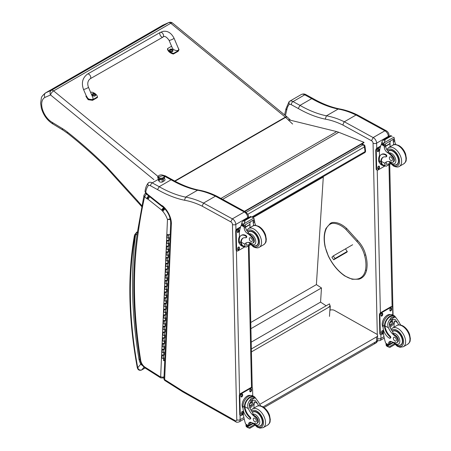 <?xml version="1.0" encoding="UTF-8"?>
<svg xmlns="http://www.w3.org/2000/svg" width="451" height="451" viewBox="0 0 451 451"><rect width="100%" height="100%" fill="white"/><g stroke="black" fill="none" stroke-linecap="round" stroke-linejoin="round"><path stroke-width="0.68" d="M361.386 144.213L363.004 144.867A1.798 1.184 -68.2 0 1 363.867 144.76L361.849 143.948M364.983 146.209A1.798 0.868 173 0 1 364.453 146.936L365.034 151.626A1.798 0.868 -7 0 0 365.564 150.905L364.983 146.209A1.798 1.798 0 0 0 363.867 144.76M246.184 212.308L363.004 144.867A1.798 1.037 60 0 1 364.453 146.936L247.819 214.27M251.889 216.954L365.034 151.626A1.798 1.037 60 0 1 364.673 152.68A1.798 1.798 0 0 0 365.564 150.905M328.373 307.373L330.115 306.003A0.541 0.333 -176.4 0 1 330.115 306.471L328.418 307.385M251.427 351.904L328.463 307.43M329.055 307.018L328.373 307.413M251.365 348.961L329.512 303.844L329.935 305.879M322.933 176.781L323.294 177.017L316.393 284.604L321.473 287.952L320.565 302.108L326.141 305.789M323.294 177.017L253.039 217.579M251.213 342.151L320.565 302.108M250.914 328.689L321.473 287.952M250.779 322.482L316.393 284.604M374.054 342.895A3.602 2.08 -120 0 0 375.824 343.053L375.824 343.053A3.602 2.08 -120 0 0 376.568 341.368L263.057 406.898M264.066 407.574L375.824 343.053A3.602 3.602 0 0 0 377.622 339.891A3.602 2.052 179.3 0 1 376.568 341.368L376.517 336.925L259.714 404.361M329.873 310.237A3.602 2.052 179.3 0 1 334.501 310.423L376.517 334.022A3.602 2.052 179.3 0 1 377.572 335.454A3.602 2.052 179.3 0 1 376.517 336.925M244.82 211.519L363.985 142.713L363.94 142.319L338.757 132.284A28.813 16.636 -120 0 0 336.683 131.591L288.595 119.769M244.448 211.316L363.94 142.319M365.457 255.012L365.485 254.663L365.457 255.012L364.526 255.215A18.869 10.892 60 0 0 356.685 241.274L357.637 240.721L357.344 240.597M345.624 249.048L347.304 251.714L345.821 252.785M168.804 22.55L162.89 25.166L168.573 22.668L51.42 90.301A3.602 2.937 66.3 0 0 50.557 94.952A3.602 1.607 -50.7 0 1 53.63 90.905L170.777 23.272A3.602 1.607 -50.7 0 1 172.536 23.063A3.602 3.602 0 0 0 168.804 22.55L168.804 22.55A3.602 2.937 66.3 0 0 168.573 22.668A3.602 2.08 60 0 1 170.777 23.272L285.336 117.142L174.689 181.026M45.466 92.951L162.619 25.312A18.311 10.57 60 0 1 162.89 25.166L45.737 92.805A18.311 10.57 -120 0 0 45.466 92.951C42.608 95.409 41.238 97.14 41.351 98.143L40.624 103.24L41.334 108.071C43.386 115.129 47.248 120.44 52.919 123.997L52.186 122.351A14.708 8.496 60 0 1 42.439 109.227A14.708 8.496 60 0 1 44.908 97.439C44.018 95.426 44.294 93.881 45.737 92.805L51.42 90.301A3.602 2.08 60 0 1 53.63 90.905L157.895 176.347M141.8 205.605A63.867 36.875 60 0 1 139.771 203.311L139.596 204.202L107.564 168.888A3.602 1.037 137.7 0 1 107.682 167.935A32.416 18.716 -120 0 0 105.855 166.036A353.984 204.376 -120 0 0 67.391 132.042A46.819 27.032 -120 0 0 62.351 128.535L52.186 122.351M139.771 203.311L137.454 200.667L137.313 201.597M139.934 359.12L138.97 359.284L140.013 359.599M145.476 368.242L160.708 377.893A2.379 1.302 -57.7 0 1 160.302 376.85L145.07 367.204A2.379 1.302 -57.7 0 0 145.476 368.242C142.567 366.218 140.757 363.393 140.041 359.78A2.379 1.065 -9.2 0 0 140.706 360.372A431.618 249.194 60 0 1 138.158 233.139L137.318 231.927C136.01 233.268 135.407 234.373 135.503 235.253L137.189 233.86M145.075 367.977L141.749 369.899C139.838 370.434 138.502 369.719 137.73 367.757A1.798 0.772 169.6 0 1 137.228 367.345L137.228 367.345C137.769 369.888 139.224 370.784 141.586 370.034A1.798 1.037 60 0 1 141.58 370.034L145.109 367.999M135.029 236.189A1.798 1.319 -160.8 0 1 134.601 234.858L134.392 235.659A1.798 1.212 10 0 0 134.894 236.707A5.401 3.118 60 0 1 135.029 236.189A7.74 4.471 60 0 1 135.503 235.253A433.997 250.57 -120 0 0 138.97 359.284A15.261 8.811 -120 0 0 140.746 364.211L141.518 363.912M134.894 236.707A382.673 220.939 60 0 0 137.73 367.757L140.746 364.211L142.956 365.998M158.955 179.12L158.994 180.964A2.249 1.263 -1.3 0 0 162.163 182.052A2.249 1.263 178.7 0 1 158.994 180.964A2.249 1.263 178.7 0 1 160.33 179.769M162.106 179.543A2.249 1.263 178.7 0 1 159.755 179.397A2.249 1.263 178.7 0 0 162.106 179.543L162.163 182.052L162.106 179.543A2.249 1.263 178.7 0 0 162.67 179.329A2.249 1.263 178.7 0 1 162.106 179.543M162.394 178.359A3.039 1.708 178.7 0 1 159.13 178.122A3.039 1.708 178.7 0 1 158.256 176.347A3.039 1.708 -1.3 0 0 159.13 178.122A3.039 1.708 -1.3 0 0 162.394 178.359A3.039 1.708 -1.3 0 0 164.029 176.217A3.039 1.708 178.7 0 1 162.394 178.359L162.546 179.363L162.394 178.359M162.337 178.027A2.926 1.646 178.7 0 1 158.222 176.606A2.926 1.646 178.7 0 1 159.958 175.056A2.926 1.646 178.7 0 1 164.074 176.476A2.926 1.646 178.7 0 1 162.337 178.027L162.337 178.027M158.239 176.741A2.926 1.646 -1.3 0 0 158.228 176.877A2.926 1.646 -1.3 0 0 162.343 178.297A2.926 1.646 -1.3 0 0 164.079 176.753A2.926 1.646 -1.3 0 0 164.063 176.612A2.926 1.646 178.7 0 1 161.193 178.461A2.926 1.646 178.7 0 1 158.239 176.741M158.476 177.249A9.003 6.838 -38.7 0 1 163.82 175.834A2.926 1.646 -1.3 0 0 159.958 175.056A2.926 1.646 -1.3 0 0 158.476 177.249A2.926 1.646 -1.3 0 0 162.337 178.027A2.926 1.646 -1.3 0 0 163.82 175.834A9.003 6.838 141.3 0 0 158.476 177.249M162.163 182.052A2.249 1.263 -1.3 0 0 163.493 180.862A2.249 1.263 178.7 0 1 162.163 182.052M170.202 234.159L168.702 235.027A0.863 0.524 2.5 0 1 167.749 235.106A0.863 0.524 2.5 0 1 167.231 234.599L167.107 237.468A0.863 0.524 2.5 0 0 167.625 237.976A0.863 0.524 2.5 0 0 168.578 237.891L169.193 237.536L169.069 240.406L168.454 240.755A0.863 0.524 -177.5 0 1 167.501 240.84A0.863 0.524 -177.5 0 1 166.983 240.332L166.859 243.196A0.863 0.524 2.5 0 0 167.377 243.703A0.863 0.524 2.5 0 0 168.33 243.619L168.945 243.269L168.821 246.133L168.516 245.942L168.623 243.455M168.821 246.133L168.206 246.488A0.863 0.524 -177.5 0 1 167.253 246.573A0.863 0.524 -177.5 0 1 166.735 246.066L166.611 248.929A0.863 0.524 2.5 0 0 167.129 249.437A0.863 0.524 2.5 0 0 168.082 249.352L168.697 249.003L168.573 251.867L168.268 251.675L168.375 249.183M168.432 245.987L167.163 246.083L167.902 246.297L168.516 245.942M168.573 251.867L167.958 252.216A0.863 0.524 -177.5 0 1 167.005 252.301A0.863 0.524 -177.5 0 1 166.487 251.793L166.363 254.663A0.863 0.524 2.5 0 0 166.881 255.17A0.863 0.524 2.5 0 0 167.834 255.086L168.448 254.73L168.324 257.6L168.02 257.403L168.127 254.916M168.324 257.6L167.71 257.949A0.863 0.524 -177.5 0 1 166.757 258.034A0.863 0.524 -177.5 0 1 166.239 257.527L166.115 260.39A0.863 0.524 2.5 0 0 166.633 260.898A0.863 0.524 2.5 0 0 167.586 260.813L168.2 260.464L168.076 263.328L167.772 263.136L167.879 260.65M167.935 257.453L166.667 257.544L167.406 257.758L168.02 257.403M168.076 263.328L167.462 263.683A0.863 0.524 -177.5 0 1 166.515 263.767A0.863 0.524 -177.5 0 1 165.991 263.26L165.867 266.124A0.863 0.524 2.5 0 0 166.391 266.631A0.863 0.524 2.5 0 0 167.338 266.547L167.952 266.191L167.828 269.061L167.524 268.869L167.631 266.378M167.828 269.061L167.214 269.41A0.863 0.524 -177.5 0 1 166.267 269.495A0.863 0.524 -177.5 0 1 165.742 268.988L165.618 271.852A0.863 0.524 2.5 0 0 166.143 272.365A0.863 0.524 2.5 0 0 167.09 272.28L167.704 271.925L167.58 274.789L167.276 274.597L167.383 272.111M167.439 268.914L166.171 269.005L166.909 269.219L167.524 268.869M167.58 274.789L166.966 275.144A0.863 0.524 -177.5 0 1 166.019 275.228A0.863 0.524 -177.5 0 1 165.494 274.721L165.37 277.585A0.863 0.524 2.5 0 0 165.895 278.092A0.863 0.524 2.5 0 0 166.842 278.008L167.456 277.658L167.332 280.522L167.028 280.33L167.135 277.844M167.332 280.522L166.718 280.877A0.863 0.524 -177.5 0 1 165.771 280.962A0.863 0.524 -177.5 0 1 165.246 280.449L165.122 283.318A0.863 0.524 2.5 0 0 165.647 283.826A0.863 0.524 2.5 0 0 166.594 283.741L167.208 283.386L167.084 286.255L166.78 286.058L166.887 283.572M166.943 280.375L165.68 280.471L166.413 280.68L167.028 280.33M167.084 286.255L166.47 286.605A0.863 0.524 -177.5 0 1 165.523 286.689A0.863 0.524 -177.5 0 1 164.998 286.182L164.874 289.046A0.863 0.524 2.5 0 0 165.399 289.559A0.863 0.524 2.5 0 0 166.346 289.474L166.96 289.119L166.836 291.983L166.532 291.791L166.639 289.305M166.836 291.983L166.222 292.338A0.863 0.524 -177.5 0 1 165.275 292.423A0.863 0.524 -177.5 0 1 164.75 291.915L164.626 294.779A0.863 0.524 2.5 0 0 165.151 295.287A0.863 0.524 2.5 0 0 166.098 295.202L166.712 294.853L166.588 297.716L166.284 297.525L166.391 295.039M166.447 291.836L165.184 291.932L165.917 292.147L166.532 291.791M166.588 297.716L165.974 298.072A0.863 0.524 -177.5 0 1 165.027 298.156A0.863 0.524 -177.5 0 1 164.502 297.643L164.378 300.513A0.863 0.524 2.5 0 0 164.903 301.02A0.863 0.524 2.5 0 0 165.85 300.935L166.464 300.58L166.34 303.45L166.036 303.252L166.143 300.766M166.34 303.45L165.731 303.799A0.863 0.524 -177.5 0 1 164.778 303.884A0.863 0.524 -177.5 0 1 164.254 303.376L164.13 306.24A0.863 0.524 2.5 0 0 164.654 306.753A0.863 0.524 2.5 0 0 165.607 306.669L166.216 306.314L166.092 309.177L165.788 308.986L165.895 306.5M165.951 303.303L164.688 303.393L165.421 303.608L166.036 303.252M166.092 309.177L165.483 309.533A0.863 0.524 -177.5 0 1 164.53 309.617A0.863 0.524 -177.5 0 1 164.006 309.11L163.882 311.974A0.863 0.524 2.5 0 0 164.406 312.481A0.863 0.524 2.5 0 0 165.359 312.396L165.968 312.047L165.844 314.911L165.54 314.719L165.647 312.233M165.844 314.911L165.235 315.266A0.863 0.524 -177.5 0 1 164.282 315.35A0.863 0.524 -177.5 0 1 163.758 314.837L163.634 317.707A0.863 0.524 2.5 0 0 164.158 318.214A0.863 0.524 2.5 0 0 165.111 318.13L165.72 317.775L165.596 320.644L165.291 320.447L165.399 317.961M165.455 314.764L164.192 314.86L164.925 315.069L165.54 314.719M165.596 320.644L164.987 320.994A0.863 0.524 -177.5 0 1 164.034 321.078A0.863 0.524 -177.5 0 1 163.51 320.571L163.386 323.435A0.863 0.524 2.5 0 0 163.91 323.948A0.863 0.524 2.5 0 0 164.863 323.863L165.472 323.508L165.348 326.372L165.043 326.18L165.151 323.694M165.348 326.372L164.739 326.727A0.863 0.524 -177.5 0 1 163.786 326.812A0.863 0.524 -177.5 0 1 163.262 326.304L163.138 329.168A0.863 0.524 2.5 0 0 163.662 329.675A0.863 0.524 2.5 0 0 164.615 329.591L165.224 329.241L165.1 332.105L164.795 331.913L164.903 329.427M164.959 326.225L163.696 326.321L164.429 326.535L165.043 326.18M165.1 332.105L164.491 332.46A0.863 0.524 -177.5 0 1 163.538 332.539A0.863 0.524 -177.5 0 1 163.014 332.032L162.89 334.901A0.863 0.524 2.5 0 0 163.414 335.409A0.863 0.524 2.5 0 0 164.367 335.324L164.976 334.969L164.852 337.838L164.547 337.641L164.654 335.155M164.852 337.838L164.243 338.188A0.863 0.524 -177.5 0 1 163.29 338.273A0.863 0.524 -177.5 0 1 162.766 337.765L162.642 340.629A0.863 0.524 2.5 0 0 163.166 341.136A0.863 0.524 2.5 0 0 164.119 341.057L164.728 340.702L164.604 343.566L164.299 343.374L164.406 340.888M164.463 337.692L163.2 337.782L163.939 337.996L164.547 337.641M164.604 343.566L163.995 343.921A0.863 0.524 -177.5 0 1 163.042 344.006A0.863 0.524 -177.5 0 1 162.518 343.499L162.394 346.362A0.863 0.524 2.5 0 0 162.918 346.87A0.863 0.524 2.5 0 0 163.871 346.785L164.48 346.436L164.356 349.3L164.051 349.108L164.158 346.616M164.356 349.3L163.747 349.649A0.863 0.524 -177.5 0 1 162.794 349.734A0.863 0.524 -177.5 0 1 162.27 349.226L162.146 352.096A0.863 0.524 2.5 0 0 162.67 352.603A0.863 0.524 2.5 0 0 163.623 352.519L164.232 352.163L164.108 355.033L163.803 354.836L163.91 352.349M163.967 349.153L162.704 349.249L163.442 349.457L164.051 349.108M164.108 355.033L163.499 355.382A0.863 0.524 -177.5 0 1 162.546 355.467A0.863 0.524 -177.5 0 1 162.022 354.96L161.898 357.823A0.863 0.524 2.5 0 0 162.422 358.331A0.863 0.524 2.5 0 0 163.375 358.246L163.984 357.897L163.86 360.761L163.555 360.569L163.662 358.083M163.719 354.886L162.456 354.976L163.194 355.191L163.803 354.836M164.215 343.42L162.952 343.515L163.69 343.73L164.299 343.374M164.711 331.959L163.448 332.054L164.181 332.263L164.795 331.913M165.207 320.498L163.944 320.588L164.677 320.802L165.291 320.447M165.703 309.031L164.44 309.127L165.173 309.341L165.788 308.986M166.199 297.57L164.936 297.666L165.669 297.874L166.284 297.525M166.695 286.109L165.432 286.199L166.165 286.413L166.78 286.058M167.191 274.648L165.923 274.738L166.661 274.952L167.276 274.597M167.687 263.181L166.419 263.277L167.158 263.485L167.772 263.136M168.184 251.72L166.915 251.816L167.654 252.024L168.268 251.675M168.68 240.259L167.411 240.349L168.15 240.563L168.759 240.208L168.871 237.722M169.069 240.406L168.759 240.208M164.745 360.248L163.86 360.761M168.505 234.571L167.659 234.621L168.499 234.774M87.528 74.077L160.342 32.371A2.7 1.556 60.2 0 1 160.646 32.258A2.7 1.556 60.2 0 1 163.166 34.18A2.7 1.556 60.2 0 1 163.031 37.055A2.7 1.556 60.2 0 1 162.726 37.162A2.7 1.556 60.2 0 1 160.206 35.24A2.7 1.556 60.2 0 1 160.342 32.371A2.7 1.556 60.2 0 1 160.646 32.258A2.7 1.556 60.2 0 1 163.166 34.18A2.7 1.556 60.2 0 1 163.031 37.055L90.211 78.767A2.7 1.556 60.2 0 0 90.347 75.892A2.7 1.556 60.2 0 0 87.827 73.97A2.7 1.556 60.2 0 0 87.528 74.077C82.567 77.747 81.214 82.821 83.463 89.309A2.7 0.451 -23 0 0 84.033 89.354A2.7 0.451 -23 0 0 86.88 88.323A2.7 0.451 -23 0 0 88.435 87.201L92.855 97.625C94.315 100.731 87.827 99.942 86.671 96.869L83.463 89.309M90.719 92.585L91.609 92.077A7.425 5.074 -168.5 0 1 97.501 96.931L92.709 99.677L88.306 99.079L86.135 95.612M86.09 95.787L85.961 96.429L88.176 99.722L92.579 100.319L97.371 97.574L97.501 96.931M177.841 47.152L179.03 49.678L178.303 50.647L173.511 53.387A7.425 5.074 -168.5 0 1 167.62 48.533L171.589 46.261M169.057 40.28L172.259 47.84C173.421 50.912 179.91 51.702 178.449 48.595L174.03 38.172A2.7 0.451 157 0 1 171.718 39.643A2.7 0.451 157 0 1 169.057 40.28C166.498 36.74 164.485 35.663 163.031 37.055M167.62 48.533L167.49 49.182A7.425 5.074 11.5 0 0 173.381 54.035L178.173 51.29L179.03 49.678M173.511 53.387L173.381 54.035M95.668 95.099A1.77 1.212 -168.5 0 1 95.651 95.223A1.77 1.212 -168.5 0 1 93.673 96.057A1.77 1.212 -168.5 0 1 92.179 94.518A1.77 1.212 -168.5 0 1 92.213 94.4M92.81 93.537A1.708 1.167 -168.5 0 1 93.301 93.357L93.301 93.357A1.708 1.167 -168.5 0 1 95.071 93.718L95.071 93.718A1.708 1.167 -168.5 0 1 95.246 95.426A1.708 1.167 -168.5 0 1 92.821 95.234A1.708 1.167 -168.5 0 1 92.81 93.537M94.744 94.575L94.592 94.665A0.874 0.598 -168.5 0 0 94.744 94.575L94.795 94.597A2.3 1.454 -116.1 0 0 94.507 94.225L94.513 93.881A2.3 0.885 -47.2 0 1 94.811 93.791A0.941 0.643 11.5 0 0 94.654 93.667A2.3 1.167 125.9 0 0 94.338 93.74L93.853 93.684A2.3 1.46 -116.5 0 0 93.504 93.532L93.543 93.588A0.874 0.598 -168.5 0 0 93.419 93.656M94.445 94.456L94.513 93.881M93.504 93.532A0.941 0.643 11.5 0 0 93.346 93.628A2.3 1.184 57.1 0 1 93.673 93.785L93.667 94.124A2.3 1.161 125.5 0 0 93.329 94.428A0.941 0.643 11.5 0 0 93.481 94.558A2.3 0.896 -46.9 0 1 93.842 94.27L94.327 94.327A2.3 1.19 56.7 0 1 94.637 94.687A0.941 0.643 11.5 0 0 94.795 94.597M93.673 93.785L93.633 94.428M94.383 94.203L93.695 94.253M93.611 94.304L93.599 94.704M172.958 50.828A1.77 1.212 -168.5 0 1 172.942 50.946A1.77 1.212 -168.5 0 1 170.963 51.786A1.77 1.212 -168.5 0 1 169.469 50.247A1.77 1.212 -168.5 0 1 169.503 50.129M170.1 49.266A1.708 1.167 -168.5 0 1 170.591 49.086L170.591 49.086A1.708 1.167 -168.5 0 1 172.355 49.447L172.355 49.447A1.708 1.167 -168.5 0 1 172.536 51.155A1.708 1.167 -168.5 0 1 170.112 50.963A1.708 1.167 -168.5 0 1 170.1 49.266M171.899 50.382A0.874 0.598 -168.5 0 0 172.034 50.303L172.085 50.326A2.3 1.454 -116.1 0 0 171.797 49.954L171.803 49.61A2.3 0.885 -47.2 0 1 172.096 49.52A0.941 0.643 11.5 0 0 171.944 49.396A2.3 1.167 125.9 0 0 171.628 49.469L171.143 49.413A2.3 1.46 -116.5 0 0 170.794 49.26L170.833 49.317A0.874 0.598 -168.5 0 0 170.709 49.384M171.735 50.179L171.803 49.61M170.794 49.26A0.941 0.643 11.5 0 0 170.63 49.351A2.3 1.184 57.1 0 1 170.963 49.514L170.957 49.852A2.3 1.161 125.5 0 0 170.619 50.157A0.941 0.643 11.5 0 0 170.771 50.281A2.3 0.896 -46.9 0 1 171.132 49.999L171.617 50.055A2.3 1.19 56.7 0 1 171.921 50.416A0.941 0.643 11.5 0 0 172.085 50.326M170.963 49.514L170.923 50.157M171.673 49.931L170.985 49.982M170.901 50.027L170.89 50.433M371.494 140.723L373.163 137.572L344.333 121.776L343.685 122.717L342.878 125.045L371.494 140.723A1.979 1.144 60 0 1 373.067 143.198L377.301 334.687M386.124 130.677L357.553 115.022L356.048 115.011L384.878 130.807L373.163 137.572A4.504 2.599 -120 0 1 376.63 143.142A2.52 1.415 178.7 0 1 373.067 143.198M386.095 130.666C387.922 131.675 388.92 133.237 389.083 135.351L389.083 135.351A2.52 1.421 -1.2 0 1 388.345 136.382A4.504 2.599 60 0 0 384.878 130.807L386.152 130.694M356.048 115.011L344.333 121.776M285.449 115.58A574.084 331.446 60 0 1 286.718 110.196A24.489 14.139 60 0 1 289.119 104.469A4.685 2.706 60 0 1 291.295 104.694L298.241 108.499A125.739 72.594 -120 0 0 325.222 119.132L326.434 115.822L338.149 109.057L339.208 108.86C330.73 107.112 321.986 103.662 312.977 98.51L311.714 98.628A123.219 71.14 -120 0 0 338.149 109.057A99.57 57.486 60 0 1 356.036 115.022M286.718 110.196L286.035 108.612M289.119 104.469L289.063 101.706L289.514 101.328A7.205 4.16 -120 0 1 289.559 101.3L289.474 101.351M298.241 108.499L300 105.393L311.714 98.628L304.746 94.817A2.52 1.494 -61.3 0 1 306.003 94.687L312.966 98.498M289.61 101.272L301.229 94.563A7.205 4.16 60 0 1 301.274 94.535A7.205 4.16 60 0 1 304.746 94.817L293.032 101.582A2.52 1.494 118.7 0 0 291.295 104.694M145.053 193.648A1.798 1.037 60 0 1 145.075 193.637L144.038 195.08L144.602 196.89L146.428 193.761M140.041 359.78C132.622 313.563 131.771 270.916 137.482 231.831L144.038 195.08M170.715 218.712L167.473 219.507L170.833 219.485M148.599 195.779L146.598 198.474A3.845 2.221 -120 0 0 147.392 198.976A1.765 1.02 60 0 1 147.607 198.981A0.879 0.507 60 0 1 147.911 199.145A0.885 0.513 60 0 1 147.962 199.184L161.627 210.048L163.606 207.336M147.962 199.184L149.969 196.501M161.627 210.048A1.099 0.631 60 0 1 161.729 210.127L163.826 207.516M161.729 210.127A0.722 0.417 60 0 1 161.87 210.273L164.327 208.029M161.87 210.273A0.569 0.327 60 0 1 162.061 210.6L164.767 208.627M147.392 198.976L148.695 195.852M162.061 210.6A3.647 2.108 -120 0 0 162.811 211.361L164.993 208.796M147.607 198.981L148.774 195.869M147.911 199.145L149.89 196.439M164.226 178.455A3.377 1.9 178.7 0 1 165.021 179.645A3.377 1.9 178.7 0 1 163.347 181.336M158.994 180.936A3.377 1.9 178.7 0 1 158.267 179.797A3.377 1.9 178.7 0 1 158.363 179.335L158.611 178.94M148.802 182.565L148.751 182.593A7.205 4.16 -120 0 0 148.7 182.621C147.759 183.331 147.64 184.318 148.334 185.581A4.826 2.785 60 0 1 150.583 185.812L157.534 189.617L159.186 186.691L171.109 179.808L172.299 179.695C181.313 184.848 190.057 188.304 198.541 190.051L197.544 190.232A99.57 57.486 60 0 1 215.431 196.196L203.525 203.074L202.166 206.158L230.777 221.841L232.35 218.87L203.525 203.074M244.273 211.987A4.504 2.599 60 0 1 247.74 217.557A2.379 1.336 -1.2 0 0 248.439 216.587C248.715 215.415 247.717 213.836 245.44 211.857A2.379 1.488 115.3 0 0 244.273 211.987A2.379 1.409 -61.3 0 1 245.445 211.863L216.88 196.208L215.443 196.191L244.273 211.987L232.35 218.87A4.504 2.599 -120 0 1 235.822 224.44A2.379 1.336 178.7 0 1 232.462 224.491L236.781 419.757A2.125 1.229 60 0 1 235.292 420.682L182.785 391.068A21.034 12.143 60 0 1 181.528 390.295A2.379 1.37 -120 0 0 181.482 390.267L164.649 379.607A2.379 1.302 122.3 0 0 165.06 380.644L181.894 391.305A2.379 1.302 -57.7 0 1 181.482 390.267M248.439 216.587L248.462 217.72M171.38 223.961A15.881 9.172 -120 0 0 162.896 206.118L163.059 206.981C167.941 211.705 170.484 217.016 170.687 222.918L171.38 223.961L164.649 379.607A2.379 1.438 -177.5 0 1 163.955 378.536L163.955 378.536A2.379 2.379 0 0 0 165.06 380.644M157.534 189.617A125.592 72.51 -120 0 0 184.482 200.233L185.626 197.115L197.544 190.232A123.219 71.14 -120 0 1 171.109 179.808L164.271 176.065M162.896 206.118A3.693 2.131 -120 0 0 161.695 205.509A1.094 0.631 60 0 1 161.684 205.498A4.544 2.621 60 0 1 161.509 205.368L147.708 194.398A4.544 2.621 60 0 1 147.443 194.195A0.761 0.44 60 0 1 147.409 194.172A0.761 0.44 60 0 1 147.398 194.161A4.076 2.351 -120 0 0 146.09 192.769L145.03 191.602L145.707 193.191L145.746 192.492A24.636 14.223 60 0 1 148.334 185.581M145.03 191.602C145.34 188.152 146.428 185.276 148.283 182.976L148.7 182.621M146.09 192.769L146.327 193.682L145.707 193.191M161.695 205.509L162.862 206.862M161.684 205.498L162.118 206.524M147.708 194.398L147.973 195.334L146.214 193.885A1.798 1.037 60 0 0 145.075 193.637L145.769 193.237M147.443 194.195L147.646 195.091M147.398 194.161L147.218 194.685L146.327 193.682M347.276 251.444L335.02 258.513L333.678 259.799L346.723 252.267M343.938 253.62L345.235 252.797L343.938 253.62M335.02 258.513L333.244 255.937L331.902 257.222L333.678 259.799M333.244 255.937L352.643 244.741M398.707 324.917A12.555 7.25 60 0 1 397.461 322.527L395.048 319.347L392.161 319.511L389.641 322.64L389.827 326.936A12.555 7.25 60 0 0 392.635 331.57L393.018 333.323A12.555 7.25 60 0 0 395.758 335.64L395.099 336.023A12.555 7.25 60 0 1 388.401 327.759C387.324 324.974 387.697 322.414 389.512 320.086L391.31 317.397L394.653 317.115L389.512 320.086M394.653 317.115L395.826 317.476L398.887 321.704A12.555 7.25 -120 0 0 400.742 325.041M390.053 338.273L390.589 337.962A1.133 0.654 60 0 0 390.239 336.22A10.21 5.891 60 0 1 385.007 325.898L385.002 325.368L384.466 325.678A8.169 4.837 -61.3 0 1 388.057 317.724A8.169 4.837 -61.3 0 1 394.157 315.7L392.753 314.933A8.169 4.837 118.7 0 0 386.445 317.171A8.169 4.837 118.7 0 0 383.057 325.43L383.102 327.499A8.84 5.102 -120 0 0 389.512 338.227A1.133 0.654 -120 0 0 390.053 338.273A1.133 0.654 -120 0 0 389.703 336.525A10.21 5.891 -120 0 1 384.472 326.208L383.057 325.43M384.466 325.678L384.472 326.208M394.157 315.7A8.169 4.837 -61.3 0 1 395.578 317.341M390.374 341.373A4.634 2.672 60 0 0 390.019 342.76A25.521 14.736 60 0 0 390.014 343.966A0.851 0.49 60 0 1 389.839 344.372L388.621 345.077L385.69 343.16A38.284 22.105 60 0 1 383.429 333.238L383.344 329.45M394.292 343.842L388.638 347.107L388.012 346.052A3.033 1.753 60 0 1 388.091 345.658L386.056 344.305L386.62 343.983M386.056 344.305L386.011 344.519A3.033 1.753 60 0 1 386.107 345.009L386.49 345.928L388.638 347.107M385.002 325.368A7.413 4.386 -61.3 0 1 388.277 318.18A7.413 4.386 -61.3 0 1 393.796 316.365L395.826 317.476M394.005 327.184A48.392 27.939 60 0 1 394.54 320.932L393.041 324.495L390.042 327.403M392.612 319.285A5.395 3.196 -61.3 0 1 392.359 321.969M390.622 325.137A5.395 3.196 -61.3 0 1 389.546 326.169M391.338 320.109A3.602 2.131 -61.3 0 1 391.378 321.089M391.53 341.644L390.03 342.506M382.769 321.022L383.192 319.985M395.099 336.023A3.969 2.289 60 0 1 397.534 339.524A3.969 2.289 60 0 1 396.891 342.58A3.969 2.289 60 0 1 395.955 342.754A19.85 11.461 60 0 1 391.507 341.632A4.634 2.672 60 0 0 389.546 341.587A4.634 2.672 60 0 0 388.593 343.583A25.521 14.736 60 0 0 388.587 344.75A0.902 0.547 -59.4 0 0 388.587 344.789L390.014 343.966M383.096 327.189A7.413 4.386 -61.3 0 1 383.784 318.851A7.413 4.386 -61.3 0 1 390.532 314.629M383.457 333.486L381.625 334.546A1.798 1.065 -61.3 0 1 380.729 334.636L380.216 334.354A1.798 1.065 -61.3 0 1 379.81 333.509L379.398 314.899A1.798 1.065 -61.3 0 1 380.638 312.678L390.825 306.793A1.798 1.065 -61.3 0 1 391.722 306.703L392.229 306.984A1.798 1.065 -61.3 0 1 392.641 307.83L392.798 314.956M380.729 334.636A1.798 1.065 -61.3 0 1 380.317 333.791L379.905 315.181A1.798 1.065 -61.3 0 1 381.146 312.955L391.333 307.075A1.798 1.065 -61.3 0 1 392.229 306.984M389.873 310.367L389.856 309.623A1.24 0.733 -61.3 0 1 390.374 308.371A1.24 0.733 -61.3 0 1 391.327 308.033A1.24 0.733 -61.3 0 1 391.609 308.608L391.626 309.358A1.24 0.733 -61.3 0 1 391.113 310.609A1.24 0.733 -61.3 0 1 390.154 310.948A1.24 0.733 -61.3 0 1 389.873 310.367M380.96 315.514L380.943 314.77A1.24 0.733 -61.3 0 1 381.461 313.518A1.24 0.733 -61.3 0 1 382.414 313.174A1.24 0.733 -61.3 0 1 382.696 313.755L382.713 314.499A1.24 0.733 -61.3 0 1 382.2 315.751A1.24 0.733 -61.3 0 1 381.242 316.095A1.24 0.733 -61.3 0 1 380.96 315.514M381.349 333.007L381.332 332.263A1.24 0.733 -61.3 0 1 381.845 331.011A1.24 0.733 -61.3 0 1 382.803 330.673A1.24 0.733 -61.3 0 1 383.079 331.254L383.096 331.998A1.24 0.733 -61.3 0 1 382.583 333.25A1.24 0.733 -61.3 0 1 381.631 333.588A1.24 0.733 -61.3 0 1 381.349 333.007M391.023 307.982A1.24 0.733 -61.3 0 1 391.102 308.332L391.118 309.076A1.24 0.733 -61.3 0 1 389.952 310.716M382.11 313.124A1.24 0.733 -61.3 0 1 382.189 313.479L382.2 314.223A1.24 0.733 -61.3 0 1 381.039 315.863M382.499 330.622A1.24 0.733 -61.3 0 1 382.572 330.972L382.589 331.716A1.24 0.733 -61.3 0 1 381.422 333.357M389.765 323.587A1.703 1.009 118.7 0 0 390.594 322.082M389.726 323.953A1.703 1.009 118.7 0 0 390.109 324.737A1.703 1.009 118.7 0 0 391.806 323.728A1.703 1.009 118.7 0 0 391.744 321.755A1.703 1.009 118.7 0 0 390.876 321.851M389.72 324.049A1.843 1.088 118.7 0 0 391.085 324.805A1.843 1.088 118.7 0 0 392.325 322.493A1.843 1.088 118.7 0 0 390.921 321.817A1.843 1.088 118.7 0 0 389.72 324.01A1.843 1.088 118.7 0 0 389.72 324.049M389.636 324.1A1.967 1.167 118.7 0 0 391.135 324.878A1.967 1.167 118.7 0 0 392.415 322.538A1.967 1.167 118.7 0 0 391.006 321.659A1.967 1.167 118.7 0 0 389.636 324.1M392.415 322.488A2.108 1.252 118.7 0 0 392.415 322.431A2.108 1.252 118.7 0 0 391.936 321.394A2.108 1.252 118.7 0 0 390.312 321.969A2.108 1.252 118.7 0 0 389.433 324.106A2.108 1.252 118.7 0 0 389.912 325.092A2.108 1.252 118.7 0 0 391.045 324.94A2.108 1.252 118.7 0 0 391.09 324.906M392.426 331.293A8.101 4.679 60 0 1 392.911 330.938A8.101 4.679 60 0 1 396.812 331.254A8.101 4.679 60 0 1 402.23 338.385A8.101 4.679 60 0 1 401.012 344.97A8.101 4.679 60 0 1 399.141 345.331M395.758 335.64A3.969 2.289 60 0 1 398.194 339.141A3.969 2.289 60 0 1 397.551 342.196L396.891 342.58M394.918 340.945A2.159 1.246 -120 0 0 395.961 341.029A2.159 1.246 -120 0 0 395.961 338.532A2.159 1.246 -120 0 0 393.802 337.286A2.159 1.246 -120 0 0 393.475 339.045A2.159 1.246 -120 0 0 394.918 340.945M384.821 165.821A8.169 4.837 -61.3 0 1 382.679 165.511A8.169 4.837 -61.3 0 1 380.853 162.185L381.388 161.875A7.413 4.386 -61.3 0 0 383.04 164.846L386.112 166.244L390.515 163.702M385.069 165.957L384.765 163.239A12.555 7.25 60 0 1 386.039 162.112A12.555 7.25 60 0 1 391.254 162.191A3.969 2.289 60 0 0 392.906 162.219A3.969 2.289 60 0 0 391.834 156.249L392.494 155.866A3.969 2.289 60 0 1 393.565 161.836L392.906 162.219M386.795 161.768A12.555 7.25 -120 0 0 386.191 162.411L386.225 164.294L388.717 163.91L389.906 163.036M380.853 162.185L380.836 161.689A10.21 5.891 -120 0 1 382.944 157.303A10.21 5.891 -120 0 1 385.735 156.914A1.133 0.654 -120 0 0 386.045 156.869A1.133 0.654 -120 0 0 386.214 155.95A1.133 0.654 -120 0 0 385.458 154.958A8.84 5.102 -120 0 0 381.202 154.608A8.84 5.102 -120 0 0 379.37 158.842L379.415 160.911A8.169 4.837 118.7 0 0 381.27 164.739L382.679 165.511M386.112 166.244L390.651 163.843M379.533 157.111L379.421 152.105A38.284 22.105 60 0 1 381.292 144.444L381.659 143.976M391.834 156.249A19.85 11.461 60 0 0 387.324 152.461A4.634 2.672 60 0 1 384.252 147.229A25.521 14.736 60 0 1 384.196 146.034A0.902 0.552 -59.7 0 1 384.196 145.989L384.213 144.591M384.196 145.989L385.616 145.166A0.851 0.49 -120 0 0 385.058 144.168M383.604 145.008L381.569 143.655A3.033 1.753 -120 0 0 381.647 143.266L381.974 141.653L383.621 139.709L384.917 139.703L385.036 140.481L384.122 142.832L393.864 137.211L394.247 138.13A3.033 1.753 -120 0 0 394.343 138.62L383.604 145.008L394.343 138.62M390.741 135.599L392.161 136.371M381.202 154.608L381.738 154.304A8.84 5.102 60 0 1 385.994 154.648A1.133 0.654 60 0 1 386.749 155.646A1.133 0.654 60 0 1 386.58 156.565L386.045 156.869M381.388 161.875L381.371 161.379A10.21 5.891 60 0 1 383.22 157.162M385.667 146.282L390.132 143.706A48.392 27.939 -120 0 0 390.008 146.829M389.799 143.531L390.132 143.706M385.65 146.034L389.777 143.655A34.315 19.81 -120 0 1 390.403 141.084M385.616 145.166A25.521 14.736 -120 0 0 385.678 146.406A4.634 2.672 -120 0 0 388.367 151.367L388.322 151.886L389.196 152.917A19.85 11.461 60 0 1 392.494 155.866M381.647 143.266L383.553 144.303L384.122 142.832M379.133 156.497L379.5 155.533M383.553 144.303A3.033 1.753 -120 0 0 383.649 144.794M390.775 135.559L383.35 139.844L385.036 140.481M394.123 144.664A4.634 2.672 -120 0 1 393.306 142.003A25.521 14.736 -120 0 1 393.249 140.763L394.676 139.94A0.902 0.513 -63.2 0 1 394.676 139.979A25.521 14.736 -120 0 0 394.732 141.18A4.634 2.672 -120 0 0 395.972 144.551M394.676 139.94L393.531 139.274M393.249 140.763A0.851 0.49 -120 0 0 392.686 139.765M379.821 163.031A7.413 4.386 -61.3 0 1 378.547 159.834A7.413 4.386 -61.3 0 1 379.5 155.584M385.047 165.945L377.989 170.021A1.798 1.065 -61.3 0 1 377.087 170.112A1.798 1.065 -61.3 0 1 376.681 169.272L376.269 150.657A1.798 1.065 -61.3 0 1 377.51 148.435L380.441 146.744M379.443 166.729L379.46 167.473A1.24 0.733 -61.3 0 1 378.947 168.725A1.24 0.733 -61.3 0 1 377.994 169.069A1.24 0.733 -61.3 0 1 377.712 168.488L377.696 167.744A1.24 0.733 -61.3 0 1 378.209 166.492A1.24 0.733 -61.3 0 1 379.167 166.148A1.24 0.733 -61.3 0 1 379.443 166.729L378.936 166.453L378.953 167.197A1.24 0.733 -61.3 0 1 377.786 168.837M379.06 149.236L379.077 149.98A1.24 0.733 -61.3 0 1 378.558 151.232A1.24 0.733 -61.3 0 1 377.605 151.57A1.24 0.733 -61.3 0 1 377.324 150.989L377.307 150.245A1.24 0.733 -61.3 0 1 377.82 148.993A1.24 0.733 -61.3 0 1 378.778 148.655A1.24 0.733 -61.3 0 1 379.06 149.236L378.547 148.96L378.564 149.704A1.24 0.733 -61.3 0 1 377.397 151.344M377.087 170.112L376.579 169.835A1.798 1.065 -61.3 0 1 376.173 168.99L375.762 150.38A1.798 1.065 -61.3 0 1 377.002 148.154L380.672 146.034M378.863 166.098A1.24 0.733 -61.3 0 1 378.936 166.453M378.474 148.605A1.24 0.733 -61.3 0 1 378.547 148.96M395.155 164.97A8.101 4.679 -120 0 0 397.027 164.609A8.101 4.679 -120 0 0 397.027 155.251A8.101 4.679 -120 0 0 388.925 150.572A8.101 4.679 -120 0 0 388.176 151.209M390.854 157.01A2.159 1.246 -120 0 0 389.811 156.925A2.159 1.246 -120 0 0 389.811 159.417A2.159 1.246 -120 0 0 391.975 160.669A2.159 1.246 -120 0 0 392.297 158.91A2.159 1.246 -120 0 0 390.854 157.01M258.637 405.787A12.555 7.25 60 0 1 257.386 403.397L254.973 400.217L252.086 400.381L249.566 403.51L249.758 407.8A12.555 7.25 60 0 0 252.566 412.434L252.949 414.193A12.555 7.25 60 0 0 255.689 416.504L255.029 416.887A12.555 7.25 60 0 1 248.332 408.629C247.255 405.844 247.627 403.284 249.442 400.95L251.235 398.267L254.584 397.985L249.442 400.95M254.584 397.985L255.756 398.346L258.812 402.574A12.555 7.25 -120 0 0 260.672 405.911M249.984 419.137L250.519 418.832A1.133 0.654 60 0 0 250.17 417.085A10.21 5.891 60 0 1 244.938 406.768L244.932 406.233L244.397 406.543A8.169 4.837 -61.3 0 1 247.982 398.594A8.169 4.837 -61.3 0 1 254.088 396.57L252.684 395.798A8.169 4.837 118.7 0 0 246.376 398.041A8.169 4.837 118.7 0 0 242.982 406.3L243.033 408.369A8.84 5.102 -120 0 0 249.437 419.092A1.133 0.654 -120 0 0 249.984 419.137A1.133 0.654 -120 0 0 249.634 417.395A10.21 5.891 -120 0 1 244.403 407.078L242.982 406.3M244.397 406.543L244.403 407.078M254.088 396.57A8.169 4.837 -61.3 0 1 255.508 398.21M250.305 422.237A4.634 2.672 60 0 0 249.944 423.63A25.521 14.736 60 0 0 249.944 424.836A0.851 0.49 60 0 1 249.769 425.242L248.552 425.947L245.62 424.03A38.284 22.105 60 0 1 243.36 414.108L243.275 410.32M254.223 424.712L248.569 427.976L247.943 426.922A3.033 1.753 60 0 1 248.022 426.528L245.987 425.175L246.55 424.853M245.987 425.175L245.942 425.389A3.033 1.753 60 0 1 246.037 425.879L246.421 426.798L248.569 427.976M244.932 406.233A7.413 4.386 -61.3 0 1 248.208 399.05A7.413 4.386 -61.3 0 1 253.727 397.235L255.756 398.346M253.936 408.054A48.392 27.939 60 0 1 254.471 401.802L252.972 405.364L249.972 408.273M252.543 400.155A5.395 3.196 -61.3 0 1 252.289 402.839M250.553 406.007A5.395 3.196 -61.3 0 1 249.476 407.039M251.269 400.973A3.602 2.131 -61.3 0 1 251.308 401.954M251.461 422.514L249.961 423.376M242.7 401.892L243.123 400.854M255.029 416.887A3.969 2.289 60 0 1 257.465 420.394A3.969 2.289 60 0 1 256.822 423.45A3.969 2.289 60 0 1 255.886 423.624A19.85 11.461 60 0 1 251.438 422.502A4.634 2.672 60 0 0 249.476 422.457A4.634 2.672 60 0 0 248.524 424.453A25.521 14.736 60 0 0 248.518 425.62A0.902 0.547 -59.4 0 0 248.518 425.659L249.944 424.836M243.021 408.059A7.413 4.386 -61.3 0 1 243.715 399.721A7.413 4.386 -61.3 0 1 250.463 395.499M243.388 414.356L241.556 415.41A1.798 1.065 -61.3 0 1 240.654 415.501L240.146 415.224A1.798 1.065 -61.3 0 1 239.74 414.379L239.329 395.769A1.798 1.065 -61.3 0 1 240.569 393.543L250.756 387.663A1.798 1.065 -61.3 0 1 251.652 387.572L252.16 387.854A1.798 1.065 -61.3 0 1 252.571 388.694L252.729 395.826M240.654 415.501A1.798 1.065 -61.3 0 1 240.248 414.661L239.836 396.046A1.798 1.065 -61.3 0 1 241.076 393.824L251.263 387.945A1.798 1.065 -61.3 0 1 252.16 387.854M249.803 391.237L249.786 390.493A1.24 0.733 -61.3 0 1 250.305 389.241A1.24 0.733 -61.3 0 1 251.258 388.897A1.24 0.733 -61.3 0 1 251.54 389.478L251.557 390.222A1.24 0.733 -61.3 0 1 251.044 391.474A1.24 0.733 -61.3 0 1 250.085 391.818A1.24 0.733 -61.3 0 1 249.803 391.237M240.89 396.378L240.873 395.634A1.24 0.733 -61.3 0 1 241.386 394.383A1.24 0.733 -61.3 0 1 242.345 394.044A1.24 0.733 -61.3 0 1 242.627 394.625L242.644 395.369A1.24 0.733 -61.3 0 1 242.125 396.621A1.24 0.733 -61.3 0 1 241.172 396.959A1.24 0.733 -61.3 0 1 240.89 396.378M241.279 413.877L241.262 413.133A1.24 0.733 -61.3 0 1 241.775 411.881A1.24 0.733 -61.3 0 1 242.734 411.537A1.24 0.733 -61.3 0 1 243.01 412.118L243.027 412.862A1.24 0.733 -61.3 0 1 242.514 414.114A1.24 0.733 -61.3 0 1 241.561 414.458A1.24 0.733 -61.3 0 1 241.279 413.877M250.953 388.847A1.24 0.733 -61.3 0 1 251.032 389.202L251.044 389.946A1.24 0.733 -61.3 0 1 249.877 391.586M242.04 393.994A1.24 0.733 -61.3 0 1 242.114 394.349L242.131 395.093A1.24 0.733 -61.3 0 1 240.964 396.733M242.429 411.487A1.24 0.733 -61.3 0 1 242.503 411.842L242.52 412.586A1.24 0.733 -61.3 0 1 241.353 414.227M249.696 404.457A1.703 1.009 118.7 0 0 250.519 402.952M249.651 404.823A1.703 1.009 118.7 0 0 250.04 405.601A1.703 1.009 118.7 0 0 251.737 404.598A1.703 1.009 118.7 0 0 251.669 402.619A1.703 1.009 118.7 0 0 250.807 402.715M249.651 404.919A1.843 1.088 118.7 0 0 251.01 405.674A1.843 1.088 118.7 0 0 252.256 403.363A1.843 1.088 118.7 0 0 250.852 402.687A1.843 1.088 118.7 0 0 249.651 404.88A1.843 1.088 118.7 0 0 249.651 404.919M249.566 404.97A1.967 1.167 118.7 0 0 251.066 405.748A1.967 1.167 118.7 0 0 252.346 403.408A1.967 1.167 118.7 0 0 250.936 402.529A1.967 1.167 118.7 0 0 249.566 404.97M252.346 403.352A2.108 1.252 118.7 0 0 252.346 403.295A2.108 1.252 118.7 0 0 251.867 402.264A2.108 1.252 118.7 0 0 250.237 402.839A2.108 1.252 118.7 0 0 249.364 404.975A2.108 1.252 118.7 0 0 249.843 405.962A2.108 1.252 118.7 0 0 250.97 405.81A2.108 1.252 118.7 0 0 251.021 405.776M252.357 412.163A8.101 4.679 60 0 1 252.842 411.808A8.101 4.679 60 0 1 256.743 412.124A8.101 4.679 60 0 1 262.161 419.255A8.101 4.679 60 0 1 260.943 425.84A8.101 4.679 60 0 1 259.071 426.201M255.689 416.504A3.969 2.289 60 0 1 258.124 420.011A3.969 2.289 60 0 1 257.482 423.066L256.822 423.45M254.849 421.815A2.159 1.246 -120 0 0 255.892 421.899A2.159 1.246 -120 0 0 255.892 419.402A2.159 1.246 -120 0 0 253.727 418.156A2.159 1.246 -120 0 0 253.406 419.909A2.159 1.246 -120 0 0 254.849 421.815M244.752 246.691A8.169 4.837 -61.3 0 1 242.604 246.381A8.169 4.837 -61.3 0 1 240.783 243.055L241.319 242.745A7.413 4.386 -61.3 0 0 242.971 245.716L246.043 247.114L250.446 244.572M245 246.827L244.696 244.104A12.555 7.25 60 0 1 245.97 242.982A12.555 7.25 60 0 1 251.184 243.061A3.969 2.289 60 0 0 252.831 243.089A3.969 2.289 60 0 0 251.765 237.113L252.425 236.736A3.969 2.289 60 0 1 253.496 242.706L252.831 243.089M246.725 242.638A12.555 7.25 -120 0 0 246.122 243.281L246.156 245.164L248.648 244.78L249.837 243.906M240.783 243.055L240.766 242.559A10.21 5.891 -120 0 1 242.875 238.173A10.21 5.891 -120 0 1 245.665 237.784A1.133 0.654 -120 0 0 245.975 237.739A1.133 0.654 -120 0 0 246.145 236.82A1.133 0.654 -120 0 0 245.389 235.828A8.84 5.102 -120 0 0 241.133 235.478A8.84 5.102 -120 0 0 239.301 239.712L239.346 241.781A8.169 4.837 118.7 0 0 241.2 245.609L242.604 246.381M246.043 247.114L250.581 244.713M239.464 237.981L239.351 232.975A38.284 22.105 60 0 1 241.223 225.314L241.589 224.84M251.765 237.113A19.85 11.461 60 0 0 247.255 233.33A4.634 2.672 60 0 1 244.183 228.099A25.521 14.736 60 0 1 244.121 226.904A0.902 0.552 -59.7 0 1 244.121 226.859L244.143 225.461M244.121 226.859L245.547 226.036A0.851 0.49 -120 0 0 244.989 225.038M243.534 225.878L241.499 224.525A3.033 1.753 -120 0 0 241.578 224.13L241.905 222.523L243.551 220.578L244.848 220.573L244.966 221.351L244.053 223.702L253.795 218.075L254.178 219A3.033 1.753 -120 0 0 254.274 219.485L243.534 225.878L254.274 219.485M250.671 216.463L252.086 217.241M241.133 235.478L241.663 235.168A8.84 5.102 60 0 1 245.925 235.518A1.133 0.654 60 0 1 246.68 236.51A1.133 0.654 60 0 1 246.511 237.429L245.975 237.739M241.319 242.745L241.302 242.249A10.21 5.891 60 0 1 243.151 238.032M245.598 227.152L250.057 224.575A48.392 27.939 -120 0 0 249.939 227.699M249.73 224.395L250.057 224.575M245.581 226.904L249.707 224.525A34.315 19.81 -120 0 1 250.333 221.948M245.547 226.036A25.521 14.736 -120 0 0 245.609 227.276A4.634 2.672 -120 0 0 248.298 232.237L248.253 232.755L249.127 233.787A19.85 11.461 60 0 1 252.425 236.736M241.578 224.13L243.478 225.173L244.053 223.702M239.064 237.367L239.43 236.403M243.478 225.173A3.033 1.753 -120 0 0 243.579 225.663M250.705 216.424L243.281 220.714L244.966 221.351M254.054 225.534A4.634 2.672 -120 0 1 253.236 222.873A25.521 14.736 -120 0 1 253.18 221.633L254.601 220.81A0.902 0.513 -63.2 0 1 254.606 220.849A25.521 14.736 -120 0 0 254.663 222.05A4.634 2.672 -120 0 0 255.903 225.415M254.601 220.81L253.462 220.144M253.18 221.633A0.851 0.49 -120 0 0 252.616 220.635M239.752 243.901A7.413 4.386 -61.3 0 1 238.478 240.699A7.413 4.386 -61.3 0 1 239.43 236.454M244.978 246.815L237.914 250.891A1.798 1.065 -61.3 0 1 237.017 250.981A1.798 1.065 -61.3 0 1 236.612 250.136L236.2 231.526A1.798 1.065 -61.3 0 1 237.44 229.305L240.372 227.608M239.374 247.599L239.391 248.343A1.24 0.733 -61.3 0 1 238.878 249.595A1.24 0.733 -61.3 0 1 237.919 249.933A1.24 0.733 -61.3 0 1 237.643 249.352L237.626 248.608A1.24 0.733 -61.3 0 1 238.139 247.357A1.24 0.733 -61.3 0 1 239.092 247.018A1.24 0.733 -61.3 0 1 239.374 247.599L238.867 247.323L238.883 248.067A1.24 0.733 -61.3 0 1 237.716 249.707M238.991 230.106L239.007 230.85A1.24 0.733 -61.3 0 1 238.489 232.102A1.24 0.733 -61.3 0 1 237.536 232.44A1.24 0.733 -61.3 0 1 237.254 231.859L237.237 231.115A1.24 0.733 -61.3 0 1 237.75 229.863A1.24 0.733 -61.3 0 1 238.709 229.525A1.24 0.733 -61.3 0 1 238.991 230.106L238.478 229.824L238.494 230.568A1.24 0.733 -61.3 0 1 237.327 232.214M237.017 250.981L236.51 250.705A1.798 1.065 -61.3 0 1 236.099 249.86L235.687 231.25A1.798 1.065 -61.3 0 1 236.927 229.023L240.603 226.904M238.793 246.968A1.24 0.733 -61.3 0 1 238.867 247.323M238.404 229.474A1.24 0.733 -61.3 0 1 238.478 229.824M255.086 245.84A8.101 4.679 -120 0 0 256.957 245.479A8.101 4.679 -120 0 0 256.957 236.121A8.101 4.679 -120 0 0 248.856 231.442A8.101 4.679 -120 0 0 248.106 232.079M250.784 237.88A2.159 1.246 -120 0 0 249.741 237.795A2.159 1.246 -120 0 0 249.741 240.287A2.159 1.246 -120 0 0 251.9 241.533A2.159 1.246 -120 0 0 252.227 239.78A2.159 1.246 -120 0 0 250.784 237.88M330.115 306.471L329.478 316.382M222.608 199.348L338.757 132.284M220.928 198.429L336.683 131.591M356.685 241.274L345.827 229.311L346.763 228.539C341.678 223.933 336.796 221.931 332.116 222.535A0.676 0.541 80.6 0 0 331.75 223.476A26.338 15.204 60 0 0 326.163 228.933A34.998 20.205 60 0 0 325.323 247.109A26.338 15.204 60 0 0 328.165 255.435A32.139 18.559 60 0 0 344.688 275.685A26.338 15.204 60 0 0 351.848 278.876A31.559 18.22 60 0 0 358.235 278.825A26.338 15.204 60 0 0 365.485 270.064A31.322 18.085 -120 0 0 364.526 255.215M332.06 222.546A0.676 0.547 70.6 0 0 331.75 223.476A24.05 13.885 60 0 1 345.827 229.311L346.802 228.584A0.676 0.676 0 0 0 346.763 228.539L357.654 240.535C361.55 244.622 364.222 249.364 365.66 254.77C367.182 260.374 367.503 265.425 366.624 269.923C365.552 274.907 362.976 278.002 358.883 279.203L352.186 279.265L344.789 275.973C337.822 271.136 332.235 264.297 328.029 255.446L328.119 255.345M326.163 228.933A0.676 0.507 -156.3 0 1 326.022 228.386L330.408 223.296L331.998 222.563A0.676 0.676 0 0 1 332.116 222.535M325.323 247.109L325.143 246.979C323.581 239.656 323.874 233.46 326.022 228.386M328.165 255.435L325.143 246.979M344.688 275.685A0.676 0.355 123.9 0 0 344.789 275.973M351.848 278.876A0.676 0.49 101.9 0 0 352.186 279.265M358.235 278.825A0.676 0.547 75.2 0 0 358.883 279.203M365.485 270.064A0.676 0.462 11.5 0 0 366.624 269.923M345.838 252.808L346.644 252.34M287.202 117.034A3.602 1.607 129.3 0 0 287.101 116.933A3.602 1.607 129.3 0 0 285.336 117.142A3.602 2.08 -120 0 1 285.596 117.373L292.626 124.048M175.027 181.212L285.596 117.373A3.602 1.342 -46.5 0 1 287.298 117.108A3.602 3.602 0 0 0 287.101 116.933L172.536 23.063M44.908 97.439L50.557 94.952L153.892 179.628M137.454 200.667L107.682 167.935M105.855 166.036A3.602 1.268 134.5 0 0 105.878 167.129L107.564 168.888M67.391 132.042A3.602 1.674 128.2 0 0 67.706 133.4C80.695 143.627 93.419 154.868 105.878 167.129M62.351 128.535A3.602 2.024 121.3 0 0 63.027 130.142L67.706 133.4M137.318 231.927A9.544 5.508 -120 0 0 136.721 232.197L137.493 231.746M144.078 367.165L141.749 369.899A1.798 1.037 60 0 1 141.586 370.034M168.206 246.488L168.082 249.352M167.958 252.216L167.834 255.086M167.71 257.949L167.586 260.813M167.462 263.683L167.338 266.547M167.214 269.41L167.09 272.28M166.966 275.144L166.842 278.008M166.718 280.877L166.594 283.741M166.47 286.605L166.346 289.474M166.222 292.338L166.098 295.202M165.974 298.072L165.85 300.935M165.731 303.799L165.607 306.669M165.483 309.533L165.359 312.396M165.235 315.266L165.111 318.13M164.987 320.994L164.863 323.863M164.739 326.727L164.615 329.591M164.491 332.46L164.367 335.324M164.243 338.188L164.119 341.057M163.995 343.921L163.871 346.785M163.747 349.649L163.623 352.519M163.499 355.382L163.375 358.246M168.702 235.027L168.578 237.891M168.454 240.755L168.33 243.619M92.709 99.677L92.579 100.319M178.303 50.647L178.173 51.29M92.472 93.825A1.77 1.212 11.5 0 0 92.229 94.276A1.77 1.212 11.5 0 0 93.723 95.815A1.77 1.212 11.5 0 0 95.702 94.981A1.77 1.212 11.5 0 0 95.646 94.468M93.853 93.684L93.769 93.988M94.338 93.74L94.282 94.282M169.762 49.554A1.77 1.212 11.5 0 0 169.514 50.005A1.77 1.212 11.5 0 0 171.014 51.544A1.77 1.212 11.5 0 0 172.987 50.709A1.77 1.212 11.5 0 0 172.936 50.196M171.143 49.413L171.059 49.717M171.628 49.469L171.566 50.01M384.28 338.109L380.018 340.567A4.504 2.599 -120 0 0 380.948 338.413A2.52 1.415 178.7 0 1 377.605 338.577M383.976 336.666L380.948 338.413L380.864 334.693M380.385 312.853L377.228 170.168M376.748 148.334L376.63 143.142L388.345 136.382L388.362 136.952M388.976 164.88L392.116 306.934M325.222 119.132A97.05 56.031 60 0 1 342.878 125.045M344.322 121.787A99.57 57.486 -120 0 0 326.434 115.822A123.219 71.14 60 0 1 300 105.393L293.032 101.582A7.205 4.16 -120 0 0 289.559 101.3L301.274 94.535C303.01 93.757 304.588 93.814 306.003 94.687M138.158 233.139A574.224 331.53 60 0 1 144.602 196.89L146.598 198.474M163.995 377.656L163.437 377.977A2.881 1.663 -120 0 0 164.029 376.844M162.811 211.361A14.731 8.507 60 0 1 167.473 219.507L160.674 376.675A0.502 0.293 60 0 1 160.302 376.85M145.07 367.204A6.63 3.828 60 0 1 140.706 360.372M164.029 376.771A2.379 1.438 -177.5 0 1 160.674 376.675M203.514 203.08A99.57 57.486 -120 0 0 185.626 197.115A123.219 71.14 60 0 1 159.186 186.691L152.224 182.875A7.205 4.16 -120 0 0 148.751 182.593L148.672 182.644M150.583 185.812A2.379 1.409 118.7 0 1 152.224 182.875L158.363 179.335M235.946 230.157L235.822 224.44L247.74 217.557L247.757 218.132M248.371 246.06L251.5 387.51M164.181 175.975A2.379 1.409 -61.3 0 1 165.325 175.873L172.288 179.684M230.777 221.841A2.125 1.229 60 0 1 232.462 224.491M184.482 200.233A97.191 56.116 60 0 1 202.166 206.158M181.528 390.295A2.379 1.268 123.5 0 0 181.894 391.31L183.298 392.167A2.379 1.387 -60.6 0 1 182.785 391.068M183.298 392.167L235.805 421.781A2.379 1.387 -60.6 0 1 235.292 420.682M244.211 418.979L239.21 421.865A4.504 2.599 -120 0 0 240.141 419.706A2.379 1.336 178.7 0 1 236.781 419.757M243.906 417.536L240.141 419.706L240.039 415.151M239.588 394.676L236.403 250.632M161.836 206.332A2.379 1.094 -51.5 0 1 161.712 206.259A2.379 1.094 -51.5 0 1 161.509 205.368M386.31 345.686L388.238 346.74M390.239 336.22L389.703 336.525M394.54 320.932L397.461 322.527M386.107 345.009L388.012 346.052M386.699 344.023L386.191 344.316M393.024 342.292L390.014 344.028M388.401 344.959L387.894 345.252M390.019 342.76L388.593 343.583M385.69 343.16L388.587 344.75M393.295 342.653L388.091 345.658M385.007 325.898L388.401 327.759M379.905 315.181L379.398 314.899M381.146 312.955L380.638 312.678M391.626 309.358L391.118 309.076M391.609 308.608L391.102 308.332M382.713 314.499L382.2 314.223M382.696 313.755L382.189 313.479M383.096 331.998L382.589 331.716M383.079 331.254L382.572 330.972M380.317 333.791L379.81 333.509M391.333 307.075L390.825 306.793M391.693 330.284A9.364 5.406 60 0 1 396.79 330.211A9.364 5.406 60 0 1 403.341 343.69A9.364 5.406 60 0 1 393.39 342.332M402.112 325.932A10.807 6.241 60 0 1 409.333 335.437A10.807 6.241 60 0 1 407.715 344.226C411.024 341.322 409.886 340.815 410.376 338.729L409.587 334.377C408.161 330.532 405.911 327.691 402.833 325.859C400.195 324.669 398.222 324.557 396.908 325.509A10.807 6.241 60 0 1 402.112 325.932M396.908 325.509L392.579 328.007A10.807 6.241 60 0 1 397.782 328.435A10.807 6.241 60 0 1 405.004 337.94A10.807 6.241 60 0 1 403.386 346.723L400.065 347.287L397.297 346.278L392.956 342.196M393.018 333.323A6.049 3.495 60 0 1 399.614 339.485A6.049 3.495 60 0 1 395.679 343.763A6.049 3.495 60 0 1 394.044 342.501M394.039 330.577L392.917 331.226A7.853 4.533 60 0 1 400.764 335.758A7.853 4.533 60 0 1 400.764 344.823L401.892 344.175M380.836 161.689L379.415 160.911M381.292 144.444L384.196 146.034M384.917 139.703L391.135 136.117M385.458 154.958L385.994 154.648M381.817 142.353L383.739 143.407M384.635 139.551L390.854 135.96M387.324 152.461L388.322 151.886M384.252 147.229L385.678 146.406M393.306 142.003L394.732 141.18M381.371 161.379L384.765 163.239M379.46 167.473L378.953 167.197M379.077 149.98L378.564 149.704M377.51 148.435L377.002 148.154M376.269 150.657L375.762 150.38M376.681 169.272L376.173 168.99M389.213 161.712A9.364 5.406 -120 0 0 393.148 165.337A9.364 5.406 -120 0 0 398.712 157.083A9.364 5.406 -120 0 0 387.33 150.335M388.762 161.537L393.475 166.007C396.113 167.203 398.086 167.315 399.394 166.363A10.807 6.241 -120 0 0 399.4 153.887A10.807 6.241 -120 0 0 388.593 147.646L386.766 149.546M399.394 166.363L403.724 163.86A10.807 6.241 -120 0 0 403.724 151.384A10.807 6.241 -120 0 0 392.922 145.149L388.593 147.646M389.196 152.917A6.049 3.495 60 0 1 395.657 159.254A6.049 3.495 60 0 1 391.693 163.403A6.049 3.495 60 0 1 389.625 161.661M388.305 151.316L388.925 150.865A7.853 4.533 60 0 1 396.779 155.398A7.853 4.533 60 0 1 396.779 164.463C395.409 165.229 393.853 165.156 392.099 164.243L389.106 161.571M246.24 426.55L248.163 427.604M250.17 417.085L249.634 417.395M254.471 401.802L257.386 403.397M246.037 425.879L247.943 426.922M246.629 424.893L246.122 425.186M252.955 423.156L249.944 424.898M248.332 425.829L247.825 426.122M249.944 423.63L248.524 424.453M245.62 424.03L248.518 425.62M253.225 423.523L248.022 426.528M244.938 406.768L248.332 408.629M239.836 396.046L239.329 395.769M241.076 393.824L240.569 393.543M251.557 390.222L251.044 389.946M251.54 389.478L251.032 389.202M242.644 395.369L242.131 395.093M242.627 394.625L242.114 394.349M243.027 412.862L242.52 412.586M243.01 412.118L242.503 411.842M240.248 414.661L239.74 414.379M251.263 387.945L250.756 387.663M251.624 411.154A9.364 5.406 60 0 1 256.72 411.081A9.364 5.406 60 0 1 263.271 424.56A9.364 5.406 60 0 1 253.321 423.201M262.042 406.802A10.807 6.241 60 0 1 269.264 416.307A10.807 6.241 60 0 1 267.646 425.096C270.955 422.192 269.811 421.685 270.301 419.599L269.518 415.247C268.091 411.402 265.836 408.561 262.764 406.729C260.126 405.539 258.152 405.421 256.839 406.379A10.807 6.241 60 0 1 262.042 406.802M256.839 406.379L252.509 408.877A10.807 6.241 60 0 1 257.713 409.299A10.807 6.241 60 0 1 264.934 418.81A10.807 6.241 60 0 1 263.316 427.593L259.996 428.157L257.228 427.148L252.887 423.066M252.949 414.193A6.049 3.495 60 0 1 259.539 420.355A6.049 3.495 60 0 1 255.61 424.633A6.049 3.495 60 0 1 253.975 423.371M253.969 411.447L252.848 412.096A7.853 4.533 60 0 1 260.695 416.628A7.853 4.533 60 0 1 260.695 425.693L261.822 425.045M240.766 242.559L239.346 241.781M241.223 225.314L244.121 226.904M244.848 220.573L251.06 216.982M245.389 235.828L245.925 235.518M241.747 223.217L243.67 224.271M244.566 220.421L250.784 216.83M247.255 233.33L248.253 232.755M244.183 228.099L245.609 227.276M253.236 222.873L254.663 222.05M241.302 242.249L244.696 244.104M239.391 248.343L238.883 248.067M239.007 230.85L238.494 230.568M237.44 229.305L236.927 229.023M236.2 231.526L235.687 231.25M236.612 250.136L236.099 249.86M249.144 242.582A9.364 5.406 -120 0 0 253.079 246.201A9.364 5.406 -120 0 0 258.643 237.953A9.364 5.406 -120 0 0 247.261 231.205M248.693 242.407L253.406 246.877C256.044 248.067 258.017 248.185 259.325 247.233A10.807 6.241 -120 0 0 259.325 234.757A10.807 6.241 -120 0 0 248.524 228.516L246.697 230.416M259.325 247.233L263.655 244.73A10.807 6.241 -120 0 0 263.655 232.254A10.807 6.241 -120 0 0 252.853 226.019L248.524 228.516M249.127 233.787A6.049 3.495 60 0 1 255.587 240.124A6.049 3.495 60 0 1 251.619 244.267A6.049 3.495 60 0 1 249.55 242.531M248.23 232.18L248.856 231.735A7.853 4.533 60 0 1 256.709 236.268A7.853 4.533 60 0 1 256.709 245.333C255.339 246.094 253.783 246.02 252.03 245.113L249.037 242.441M252.639 217.365L364.673 152.68M330.273 306.257L330.025 310.175M330.036 305.383L329.997 305.925M377.622 339.891L377.572 335.454M290.619 120.265L287.298 117.108M141.62 206.496L139.596 204.202M63.027 130.142L52.891 123.974M162.619 25.312L162.997 25.109M134.601 234.858L136.721 232.197M134.392 235.659C127.481 275.296 128.428 319.195 137.228 367.345M158.882 175.535L157.782 176.521L157.805 178.162L158.758 179.019L161.187 179.549L163.645 178.912L164.559 178.01L164.508 176.375L163.369 175.439M163.454 179.019L163.392 181.319M88.435 87.201C87.161 83.525 87.753 80.718 90.211 78.767M160.342 32.371L163.127 31.356C167.676 30.702 171.307 32.974 174.03 38.172M95.651 95.223L95.071 93.718A2.306 2.306 0 0 0 93.301 93.357L92.179 94.518M94.428 93.971L94.315 94.31M93.769 93.955L93.74 94.344M172.942 50.946L172.355 49.447A2.306 2.306 0 0 0 170.591 49.086L169.469 50.247M171.713 49.7L171.605 50.038M171.059 49.683L171.03 50.072M380.018 340.567L377.498 340.883M389.083 135.351L389.112 136.518M389.726 164.446L393.058 315.097M357.519 115.005C351.273 111.938 345.156 109.886 339.163 108.854M284.575 114.864L286.03 108.652M286.024 108.691L289.063 101.706M163.437 377.977L160.708 377.893M216.841 196.191C210.6 193.124 204.483 191.077 198.502 190.046M249.082 245.648L252.227 387.894M162.822 175.168L165.325 175.873M170.687 222.912L163.955 378.536M239.21 421.865C237.384 422.418 236.251 422.39 235.805 421.781M162.394 206.727L161.932 206.428M147.951 195.322L161.943 206.434M389.579 347.58L394.935 344.491M391.936 321.394L390.729 320.734M389.912 325.092L389.314 324.765M407.715 344.226L403.386 346.723M391.102 329.36L392.579 328.007M392.556 331.462L392.917 331.226M393.413 342.337L396.085 344.609C397.833 345.517 399.394 345.59 400.764 344.823M394.298 139.466L393.74 139.156M403.724 163.86C407.039 160.962 405.894 160.455 406.385 158.369L405.601 154.016C404.197 150.228 401.982 147.409 398.96 145.566C395.471 144.292 393.458 144.151 392.922 145.149M390.053 150.211L388.925 150.865M397.906 163.814L396.779 164.463M249.51 428.45L254.866 425.361M251.867 402.264L250.66 401.599M249.843 405.962L249.245 405.635M267.646 425.096L263.316 427.593M251.032 410.23L252.509 408.877M252.487 412.332L252.848 412.096M253.344 423.207L256.016 425.479C257.763 426.387 259.319 426.46 260.695 425.693M254.229 220.33L253.665 220.026M263.655 244.73C266.969 241.832 265.825 241.319 266.315 239.239L265.532 234.886C264.128 231.098 261.913 228.279 258.891 226.43C255.401 225.162 253.389 225.021 252.853 226.019M249.984 231.081L248.856 231.735M257.837 244.684L256.709 245.333"/></g></svg>
